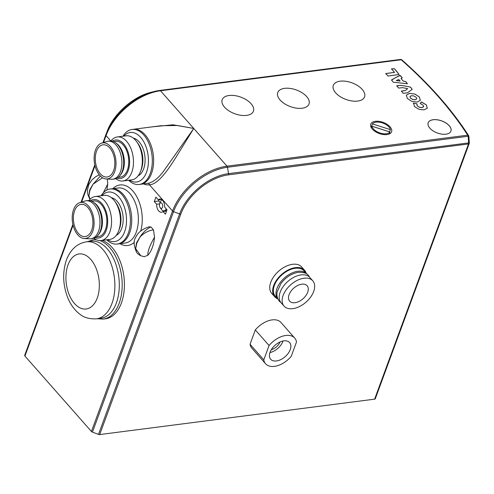 <?xml version="1.0" encoding="UTF-8"?>
<svg xmlns="http://www.w3.org/2000/svg" width="494" height="494" viewBox="0 0 494 494"><rect width="100%" height="100%" fill="white"/><g stroke="black" fill="none" stroke-linecap="round" stroke-linejoin="round"><path stroke-width="0.74" d="M272.095 319.896A19.414 11.739 138.6 0 0 255.324 329.936L269.063 345.51A19.414 11.739 138.6 0 1 285.828 335.469A19.414 11.739 138.6 0 1 294.714 338.069L280.975 322.496A19.414 11.739 138.6 0 0 272.095 319.896M277.554 298.747A19.97 12.072 -41.4 0 1 274.645 296.709A19.97 12.072 -41.4 0 1 276.819 279.752A19.97 12.072 -41.4 0 1 295.468 267.618A19.97 12.072 -41.4 0 1 304.607 270.292A19.97 12.072 -41.4 0 1 306.261 273.429M304.607 270.292L301.686 266.976A19.97 12.072 138.6 0 0 292.547 264.302A19.97 12.072 138.6 0 0 273.898 276.436A19.97 12.072 138.6 0 0 271.725 293.393L274.645 296.709M278.042 299.296A19.136 11.572 -41.4 0 1 277.9 299.142A19.136 11.572 -41.4 0 1 279.987 282.889A19.136 11.572 -41.4 0 1 297.857 271.262A19.136 11.572 -41.4 0 1 306.613 273.824A19.136 11.572 -41.4 0 1 306.749 273.985M277.9 299.142L275.269 296.159A19.136 11.572 -41.4 0 1 277.356 279.907A19.136 11.572 -41.4 0 1 295.227 268.279A19.136 11.572 -41.4 0 1 303.983 270.842L306.613 273.824M292.794 308.664A19.136 11.572 -41.4 0 1 284.038 306.101A19.136 11.572 -41.4 0 1 286.125 289.848A19.136 11.572 -41.4 0 1 303.995 278.221A19.136 11.572 -41.4 0 1 312.751 280.783A19.136 11.572 -41.4 0 1 310.664 297.036A19.136 11.572 -41.4 0 1 292.794 308.664M284.038 306.101L281.117 302.785A19.136 11.572 -41.4 0 1 283.198 286.539A19.136 11.572 -41.4 0 1 301.074 274.905A19.136 11.572 -41.4 0 1 309.824 277.467L312.751 280.783M271.311 349.678A9.151 5.533 138.6 0 0 280.03 341.99M276.455 360.953A12.622 7.632 138.6 0 0 288.243 353.284A12.622 7.632 138.6 0 0 289.614 342.564A12.622 7.632 138.6 0 0 283.84 340.879A12.622 7.632 138.6 0 0 272.058 348.542A12.622 7.632 138.6 0 0 270.681 359.262A12.622 7.632 138.6 0 0 276.455 360.953M269.965 352.531A12.622 7.632 138.6 0 0 283.025 341.008M445.94 134.195A12.115 6.434 20.2 0 0 450.929 131.138A12.115 6.434 20.2 0 0 446.008 123.006A12.115 6.434 20.2 0 0 433.176 119.721A12.115 6.434 20.2 0 0 428.187 122.771A12.115 6.434 20.2 0 0 433.115 130.904A12.115 6.434 20.2 0 0 445.94 134.195M450.923 131.163A12.115 6.434 20.2 0 0 445.971 123.043A12.115 6.434 20.2 0 0 433.158 119.764A12.115 6.434 20.2 0 0 428.181 122.796M371.618 126.118L389.581 131.855A9.707 5.156 20.2 0 0 389.581 131.855L390.39 129.65A9.707 5.156 20.2 0 0 376.058 122.148A9.707 5.156 20.2 0 0 372.433 123.908L371.618 126.118A9.707 5.156 20.2 0 0 371.253 126.804A9.707 5.156 20.2 0 0 371.111 127.341M371.957 126.248A9.707 5.156 20.2 0 0 386.289 133.751A9.707 5.156 20.2 0 0 389.914 131.984L371.957 126.248L371.377 127.823M159.636 203.942A2.773 1.649 -97.3 0 0 160.13 207.61A2.773 1.649 -97.3 0 0 162.557 207.252A2.773 1.649 -97.3 0 0 161.927 203.411A2.773 1.649 -97.3 0 0 159.655 203.899A2.773 1.649 -97.3 0 0 159.636 203.942M166.175 208.783A5.545 3.291 82.7 0 1 164.02 210.815A5.545 3.291 82.7 0 1 161.377 209.339L160.13 207.61M164.02 210.815L165.793 210.586A5.545 3.291 -97.3 0 0 166.892 210.086M99.8 240.597A39.94 23.718 82.7 0 1 119.165 303.341A39.94 23.718 82.7 0 1 103.227 319.093L105.438 318.809A39.94 23.718 -97.3 0 0 121.382 303.057A39.94 23.718 -97.3 0 0 102.221 240.38M117.239 244.042L118.566 243.869A27.738 16.469 -97.3 0 0 129.632 232.933A27.738 16.469 -97.3 0 0 128.44 203.096A27.738 16.469 -97.3 0 0 111.477 188.85L118.122 187.992A27.738 16.469 -97.3 0 1 135.084 202.244A27.738 16.469 -97.3 0 1 136.276 232.075A27.738 16.469 -97.3 0 1 125.204 243.017L118.566 243.869A27.738 16.469 -97.3 0 0 129.632 232.933A27.738 16.469 -97.3 0 0 128.44 203.096A27.738 16.469 -97.3 0 0 111.477 188.85L110.15 189.017A27.738 16.469 82.7 0 1 127.112 203.269A27.738 16.469 82.7 0 1 128.304 233.1A27.738 16.469 82.7 0 1 117.239 244.042A27.738 16.469 82.7 0 1 106.729 239.8M122.969 136.221A27.738 16.469 82.7 0 1 132.065 129.459L133.392 129.286A27.738 16.469 -97.3 0 1 150.355 143.532A27.738 16.469 -97.3 0 1 151.547 173.369A27.738 16.469 -97.3 0 1 140.481 184.305A27.738 16.469 -97.3 0 0 151.547 173.369A27.738 16.469 -97.3 0 0 150.355 143.532A27.738 16.469 -97.3 0 0 133.392 129.286L160.908 125.742M152.214 126.859L173.005 124.784L193.753 128.465L163.076 171.881C157.87 178.593 152.819 182.416 147.922 183.348L139.154 184.478A27.738 16.469 82.7 0 1 128.644 180.236M387.018 134.578A11.096 5.891 20.2 0 0 391.588 131.781A11.096 5.891 20.2 0 0 387.08 124.334A11.096 5.891 20.2 0 0 375.329 121.32A11.096 5.891 20.2 0 0 370.759 124.118A11.096 5.891 20.2 0 0 375.273 131.565A11.096 5.891 20.2 0 0 387.018 134.578M229.043 95.503A16.642 8.836 20.2 0 0 224.529 107.155A16.642 8.836 20.2 0 0 246.58 115.386A16.642 8.836 20.2 0 0 251.094 103.734A16.642 8.836 20.2 0 0 229.043 95.503M284.606 88.346A16.642 8.836 20.2 0 0 280.092 99.998A16.642 8.836 20.2 0 0 302.143 108.229A16.642 8.836 20.2 0 0 306.657 96.577A16.642 8.836 20.2 0 0 284.606 88.346M340.168 81.189A16.642 8.836 20.2 0 0 335.654 92.841A16.642 8.836 20.2 0 0 357.699 101.079A16.642 8.836 20.2 0 0 362.213 89.42A16.642 8.836 20.2 0 0 340.168 81.189M265.587 363.757L251.847 348.177A19.414 11.739 138.6 0 1 250.05 344.275L263.784 359.848A19.414 11.739 138.6 0 0 265.587 363.757A19.414 11.739 138.6 0 0 274.466 366.357A19.414 11.739 138.6 0 0 291.238 356.316L296.511 341.978A19.414 11.739 138.6 0 0 294.714 338.069M301.803 284.18A11.652 7.046 -41.4 0 1 307.132 285.736A11.652 7.046 -41.4 0 1 305.86 295.628A11.652 7.046 -41.4 0 1 294.986 302.711A11.652 7.046 -41.4 0 1 289.657 301.149A11.652 7.046 -41.4 0 1 290.923 291.256A11.652 7.046 -41.4 0 1 301.803 284.18M374.613 399.158L468.516 143.939A1.667 0.883 20.2 0 0 469.201 143.519L375.298 398.738A1.667 0.883 -159.8 0 1 374.613 399.158L99.689 434.566A1.667 0.883 -159.8 0 1 98.491 434.393L92.434 432.133A1.667 0.883 -159.8 0 1 91.427 431.478L172.542 211.006L149.46 184.83A1.667 1.34 83.1 0 0 147.953 183.348M250.05 344.275L255.324 329.936M395.879 77.459L400.22 75.471L402.221 77.743L401.011 78.546L403.413 81.183L405.518 81.485L407.426 83.752L393.255 82.202L391.551 79.935L399.8 75.372M399.862 75.391L402.221 77.743L402.06 78.052M402.412 80.121L401.011 78.546M391.501 80.182L395.867 77.502M406.309 95.274L409.514 93.36L414.824 94.033L419.332 96.954L420.351 100.319L417.208 102.085L411.891 101.406L407.365 98.491L406.315 95.256M413.299 103.487L413.614 103.104L416.825 103.783L417.418 106.031L419.554 107.359L421.981 107.599L423.556 106.846L423.179 105.241L420.215 103.444L421.401 102.06L426.328 104.882L427.31 108.186L424.093 109.878L418.9 109.291L414.46 106.537L413.632 103.061L417.016 103.857L416.887 104.938L417.436 105.988L419.573 107.315L422 107.556L423.648 106.636M420.215 103.444L420.777 102.641M410.545 87.222L412.194 89.395L407.396 92.853L403.116 93.28L401.418 91.032L405.395 90.519L407.649 88.611L402.524 87.648L398.639 88.093L396.744 85.802L400.548 85.314L405.358 86.061L410.094 87.012L411.44 88.198M401.369 91.199L405.395 90.519M396.701 85.999L400.548 85.314M394.447 68.746L399.072 74.489L388.062 76.039L385.691 73.587L394.558 72.39L391.489 68.864L394.447 68.746L396.972 71.698M396.96 71.747L399.072 74.489M385.863 73.52L394.558 72.39M391.439 69.043L394.076 68.66M73.075 225.221L24.935 356.069L91.427 431.478M24.935 356.069A1.667 0.883 -159.8 0 1 24.7 355.328A1.667 0.883 -159.8 0 1 24.7 355.316L72.884 224.375L24.7 355.328M165.397 214.155L167.021 209.746L164.656 207.066A6.657 3.952 -97.3 0 0 159.803 199.051A6.657 3.952 -97.3 0 0 158.278 199.835L155.913 197.149L154.289 201.564L156.654 204.244A6.657 3.952 -97.3 0 0 161.507 212.259A6.657 3.952 -97.3 0 0 163.032 211.475L165.397 214.155M95.836 239.516A39.94 23.718 -97.3 0 0 95.237 239.578L93.02 239.862A39.94 23.718 82.7 0 1 96.54 239.849M159.185 199.718L158.716 200.99L160.149 202.614M163.576 210.821A6.657 3.952 -97.3 0 0 164.261 211.321M160.97 125.735L177.507 125.501L193.753 128.465L226.999 166.169L467.682 135.171A386.672 205.288 20.2 0 0 401.19 59.762L160.507 90.76L193.753 128.465L175.981 157.259C168.639 169.004 158.284 184.429 149.46 184.83A29.405 17.457 82.7 0 1 143.593 183.91M166.552 211.024L163.032 211.475M159.667 203.855L156.654 204.244M158.716 200.99L154.289 201.564M161.476 199.422L158.278 199.835M160.389 201.997A5.545 3.291 82.7 0 1 160.42 201.91A5.545 3.291 82.7 0 1 162.168 199.916M92.434 432.133L173.555 211.66A1.667 0.883 -159.8 0 1 172.542 211.006A49.931 30.19 -41.4 0 1 226.999 166.169A1.667 0.988 -97.3 0 1 227.475 167.256L228.543 173.629A1.667 0.988 82.7 0 1 228.456 174.851L468.516 143.939A1.667 0.988 82.7 0 0 468.602 142.71L468.158 136.264L227.475 167.256A49.443 29.893 138.6 0 0 173.555 211.66L179.612 213.921A44.868 27.127 -41.4 0 1 228.543 173.629L469.3 142.834L468.855 136.375A1.667 1.667 0 0 0 468.596 135.597A1.667 1.155 147.3 0 0 467.682 135.171A1.667 0.988 -97.3 0 1 468.158 136.264L468.855 136.375M389.229 134.004A9.707 5.156 20.2 0 0 389.476 133.504A9.707 5.156 20.2 0 0 389.636 132.744M389.161 134.035L389.914 131.984M390.39 129.65L372.433 123.908M420.758 102.684L421.401 102.06M421.351 102.122L421.87 102.141M421.851 102.19L426.328 104.882M426.31 104.926L427.291 108.229M406.346 95.175L409.514 93.36M409.501 93.403L414.824 94.033M414.812 94.076L419.332 96.954M419.32 96.997L420.332 100.362M410.02 96.546L410.458 98.139L412.638 99.479L415.145 99.8L416.738 98.862M409.971 96.651L410.477 98.09L412.657 99.436L415.164 99.757L416.732 98.88M416.683 98.998L416.226 97.355L414.046 96.003L411.558 95.688L410.032 96.497M411.428 88.247L412.181 89.439M405.383 90.563L407.636 88.642M400.535 85.357L405.358 86.061M405.346 86.104L410.094 87.012M410.076 87.055L410.526 87.265M402.202 77.786L402.048 78.095M402.4 80.164L403.413 81.183M403.394 81.226L404.518 81.3M404.506 81.349L405.518 81.485M405.506 81.529L406.778 82.825M406.76 82.868L407.408 83.795M396.281 80.615L400.072 81.041L398.757 79.528L396.281 80.615L400.091 80.997L399.899 80.608M398.757 79.528L397.374 80.047M394.058 68.703L394.428 68.796M263.784 359.848L269.063 345.51M135.677 248.68L136.776 243.27L139.895 237.225L136.486 242.937L135.677 248.68L140.79 255.75C138.487 254.546 137.017 253.249 136.387 251.866L135.677 248.68M147.873 255.25C151.621 250.958 153.844 244.931 154.529 237.157C149.793 245.462 147.57 251.495 147.873 255.25L144.248 256.701L140.79 255.75M139.895 237.225C142.933 232.427 146.595 228.981 150.892 226.894L153.467 229.815C148.12 230.71 143.593 233.18 139.895 237.225M136.387 251.872C133.67 245.327 133.442 240.516 135.683 237.453C137.591 232.791 141.939 229.272 148.725 226.9L150.892 226.894M153.467 229.815L154.529 237.157M89.994 199.409L88.883 195.618L89.982 190.202L93.1 184.157L89.692 189.869L88.883 195.618L90.118 199.28M106.889 190.029L107.735 184.095L103.32 192.759M102.567 177.772L93.1 184.157L100.393 176.043M107.34 179.026L107.735 184.095M116.368 302.964A38.835 23.057 82.7 0 1 100.869 318.278L96.441 318.852A38.835 23.057 82.7 0 0 111.94 303.532A38.835 23.057 82.7 0 0 110.273 261.764A38.835 23.057 82.7 0 0 86.524 241.819L90.952 241.251A38.835 23.057 82.7 0 1 114.701 261.196A38.835 23.057 82.7 0 1 116.368 302.964M129.496 180.131A24.966 14.826 -97.3 0 0 146.545 172.165A24.966 14.826 -97.3 0 0 143.019 140.518A24.966 14.826 -97.3 0 0 123.827 136.109M132.065 129.459A27.738 16.469 82.7 0 1 149.027 143.705A27.738 16.469 82.7 0 1 150.219 173.542A27.738 16.469 82.7 0 1 139.154 184.478M113.608 170.597A16.228 9.633 -97.3 0 0 112.91 153.146A16.228 9.633 -97.3 0 0 102.987 144.81A16.228 9.633 -97.3 0 0 96.515 151.207A16.228 9.633 -97.3 0 0 97.207 168.658A16.228 9.633 -97.3 0 0 107.136 176.994A16.228 9.633 -97.3 0 0 113.608 170.597M138.129 175.815A19.414 11.529 -97.3 0 0 143.624 168.855A19.414 11.529 -97.3 0 0 133.275 138.092M115.812 178.698A22.193 13.177 -97.3 0 0 122.95 180.971L131.799 179.835A22.193 13.177 -97.3 0 0 140.524 171.43L141.296 169.448A19.414 11.529 -97.3 0 0 141.407 169.139A19.414 11.529 -97.3 0 0 137.943 143.458L136.696 141.729A22.193 13.177 -97.3 0 0 126.131 135.813L117.276 136.955A22.193 13.177 -97.3 0 0 110.952 140.963M140.524 171.43A22.193 13.177 -97.3 0 0 140.66 171.078A22.193 13.177 -97.3 0 0 136.696 141.729M122.95 180.971A22.193 13.177 -97.3 0 0 131.805 172.221A22.193 13.177 -97.3 0 0 130.848 148.354A22.193 13.177 -97.3 0 0 117.276 136.955M117.078 178.149A19.414 11.529 -97.3 0 0 128.131 170.85A19.414 11.529 -97.3 0 0 126.211 147.663A19.414 11.529 -97.3 0 0 112.317 141.173M118.227 177.383L120.203 177.13A18.031 10.707 -97.3 0 0 127.396 170.022A18.031 10.707 -97.3 0 0 126.625 150.627A18.031 10.707 -97.3 0 0 115.596 141.364L113.626 141.617M106.216 178.964L111.588 179.248A19.136 11.362 -97.3 0 0 112.817 179.198L114.589 178.97A19.136 11.362 -97.3 0 0 119.82 175.802L120.703 174.715A18.031 10.707 -97.3 0 0 122.969 170.591A18.031 10.707 -97.3 0 0 116.689 143.575L115.559 142.747A19.136 11.362 -97.3 0 0 109.699 141.006L107.927 141.235A19.136 11.362 -97.3 0 0 106.729 141.5L101.603 143.137A18.167 10.788 -97.3 0 0 95.49 150.046A18.167 10.788 -97.3 0 0 95.929 168.72A18.167 10.788 -97.3 0 0 106.216 178.964A18.167 10.788 -97.3 0 0 114.633 171.758A18.167 10.788 -97.3 0 0 113.484 151.374A18.167 10.788 -97.3 0 0 101.603 143.137M119.82 175.802A19.136 11.362 -97.3 0 0 122.228 171.424A19.136 11.362 -97.3 0 0 115.559 142.747M112.817 179.198A19.136 11.362 -97.3 0 0 120.456 171.653A19.136 11.362 -97.3 0 0 119.634 151.065A19.136 11.362 -97.3 0 0 107.927 141.235M107.581 239.689A24.966 14.826 -97.3 0 0 124.63 231.729A24.966 14.826 -97.3 0 0 121.104 200.082A24.966 14.826 -97.3 0 0 101.912 195.673M91.693 230.161A16.228 9.633 -97.3 0 0 90.995 212.704A16.228 9.633 -97.3 0 0 81.072 204.368A16.228 9.633 -97.3 0 0 74.6 210.771A16.228 9.633 -97.3 0 0 75.292 228.222A16.228 9.633 -97.3 0 0 85.221 236.558A16.228 9.633 -97.3 0 0 91.693 230.161M116.213 235.379A19.414 11.529 -97.3 0 0 121.709 228.413A19.414 11.529 -97.3 0 0 111.36 197.656M93.897 238.262A22.193 13.177 -97.3 0 0 101.035 240.535L109.884 239.392A22.193 13.177 -97.3 0 0 118.609 230.994L119.381 229.012A19.414 11.529 -97.3 0 0 119.492 228.703A19.414 11.529 -97.3 0 0 116.028 203.015L114.787 201.293A22.193 13.177 -97.3 0 0 104.215 195.377L95.367 196.519A22.193 13.177 -97.3 0 0 89.037 200.527M118.609 230.994A22.193 13.177 -97.3 0 0 118.745 230.642A22.193 13.177 -97.3 0 0 114.787 201.293M101.035 240.535A22.193 13.177 -97.3 0 0 109.89 231.785A22.193 13.177 -97.3 0 0 108.933 207.918A22.193 13.177 -97.3 0 0 95.367 196.519M95.163 237.713A19.414 11.529 -97.3 0 0 106.216 230.414A19.414 11.529 -97.3 0 0 104.302 207.227A19.414 11.529 -97.3 0 0 90.402 200.737M96.311 236.947L98.287 236.694A18.031 10.707 -97.3 0 0 105.481 229.58A18.031 10.707 -97.3 0 0 104.709 210.191A18.031 10.707 -97.3 0 0 93.681 200.928L91.711 201.182M84.301 238.528L89.673 238.812A19.136 11.362 -97.3 0 0 90.902 238.763L92.674 238.534A19.136 11.362 -97.3 0 0 97.905 235.366L98.788 234.28A18.031 10.707 -97.3 0 0 101.054 230.155A18.031 10.707 -97.3 0 0 94.774 203.139L93.644 202.312A19.136 11.362 -97.3 0 0 87.784 200.57L86.012 200.799A19.136 11.362 -97.3 0 0 84.814 201.064L79.688 202.701A18.167 10.788 -97.3 0 0 73.575 209.61A18.167 10.788 -97.3 0 0 74.014 228.284A18.167 10.788 -97.3 0 0 84.301 238.528A18.167 10.788 -97.3 0 0 92.718 231.322A18.167 10.788 -97.3 0 0 91.569 210.938A18.167 10.788 -97.3 0 0 79.688 202.701M97.905 235.366A19.136 11.362 -97.3 0 0 100.313 230.988A19.136 11.362 -97.3 0 0 93.644 202.312M90.902 238.763A19.136 11.362 -97.3 0 0 98.541 231.217A19.136 11.362 -97.3 0 0 97.719 210.629A19.136 11.362 -97.3 0 0 86.012 200.799M101.06 195.785A27.738 16.469 82.7 0 1 110.15 189.017M112.848 188.671A30.511 18.117 82.7 0 1 135.294 194.235A30.511 18.117 82.7 0 1 140.722 231.081M228.456 174.851A43.694 26.417 138.6 0 0 180.804 214.093L99.689 434.566M110.773 140.957L106.049 135.603L103.499 142.531M94.99 165.657L81.584 202.095M134.294 242.344A30.511 18.117 82.7 0 1 119.931 243.696M160.507 90.76A49.931 30.19 138.6 0 0 106.049 135.603A1.667 0.883 20.2 0 1 105.815 134.856A49.443 29.893 -41.4 0 1 106.124 134.035A49.443 29.893 -41.4 0 1 154.412 91.458A49.443 29.893 -41.4 0 1 159.741 90.445A1.667 0.988 82.7 0 1 159.803 90.433A1.667 0.988 82.7 0 1 160.507 90.76M159.871 90.427L400.424 59.447A1.667 0.988 82.7 0 1 400.492 59.434A1.667 0.988 82.7 0 1 401.19 59.762A1.667 0.834 131.4 0 1 401.801 59.842A1.667 1.667 0 0 0 400.492 59.434L159.803 90.433L151.158 92.273A44.868 27.127 138.6 0 0 107.34 130.91L105.815 134.856A1.667 0.883 20.2 0 0 105.815 134.856L102.925 142.71L105.815 134.862M81.01 202.274L94.799 164.811L81.01 202.274M98.491 434.393L179.612 213.921A1.667 0.883 20.2 0 0 180.804 214.093M97.244 298.049A27.738 16.469 82.7 0 1 74.514 303.532A27.738 16.469 82.7 0 1 68.018 264.901A27.738 16.469 82.7 0 1 90.748 259.412A27.738 16.469 82.7 0 1 97.244 298.049M280.981 302.624L279.301 301.149C276.177 297.098 276.924 293.09 277.208 291.806L280.858 283.686C285.649 277.301 291.491 273.515 298.382 272.317C303.649 272.157 307.002 273.207 308.429 275.461L309.682 277.313M371.253 126.804L371.08 127.273M103.227 319.093L97.244 318.747M159.655 203.899L160.42 201.91M151.158 92.273C133.312 96.423 113.694 113.725 107.34 130.91M469.201 143.519A1.667 1.667 0 0 0 469.3 142.834M401.801 59.842C429.582 84.35 451.849 109.606 468.596 135.597M93.02 239.862L87.327 241.714M389.476 133.504L389.303 133.979M396.682 77.052L399.294 75.65M406.087 83.64L404.635 83.492M89.593 198.804L87.734 194.161L87.438 189.992L88.889 184.386L91.847 179.983L95.589 176.784L99.282 174.796M86.524 241.819C77.268 243.32 70.58 249.353 66.455 259.93C62.466 271.885 62.781 284.18 67.4 296.82C70.179 304.069 74.261 309.806 79.645 314.023C83.616 317.494 89.216 319.099 96.441 318.852"/></g></svg>

